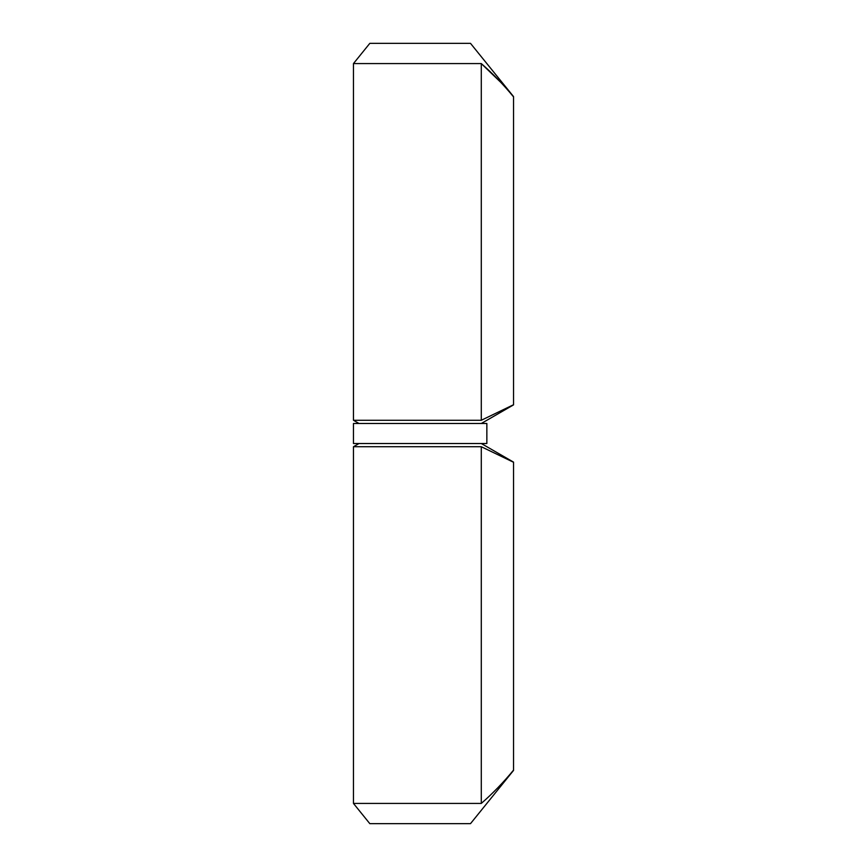 <?xml version="1.0" encoding="UTF-8"?>
<svg xmlns="http://www.w3.org/2000/svg" width="867" height="867" viewBox="0 0 867 867"><rect width="100%" height="100%" fill="white"/><g stroke="black" fill="none" stroke-linecap="round" stroke-linejoin="round"><path stroke-width="1.3" d="M481.283 423.497L513.535 404.878M513.535 404.737L481.283 420.278L353.465 420.278L353.465 63.573L481.283 63.573C492.857 73.662 503.608 84.76 513.535 96.876L513.535 404.737M353.465 63.573L369.819 43.35L470.499 43.35L513.535 96.584M500.226 81.823L481.283 63.573L481.283 420.278M486.853 443.503L353.465 443.503L353.465 423.497L486.853 423.497L486.853 443.503M481.283 443.503L513.535 462.122M481.283 446.722L353.465 446.722L353.465 803.427L481.283 803.427L481.283 446.722L513.535 462.263L513.535 770.124C503.543 782.305 492.792 793.403 481.283 803.427M513.535 770.416L470.499 823.65L369.819 823.65L353.465 803.427M359.036 423.497L353.465 420.278M359.036 443.503L353.465 446.722"/></g></svg>
